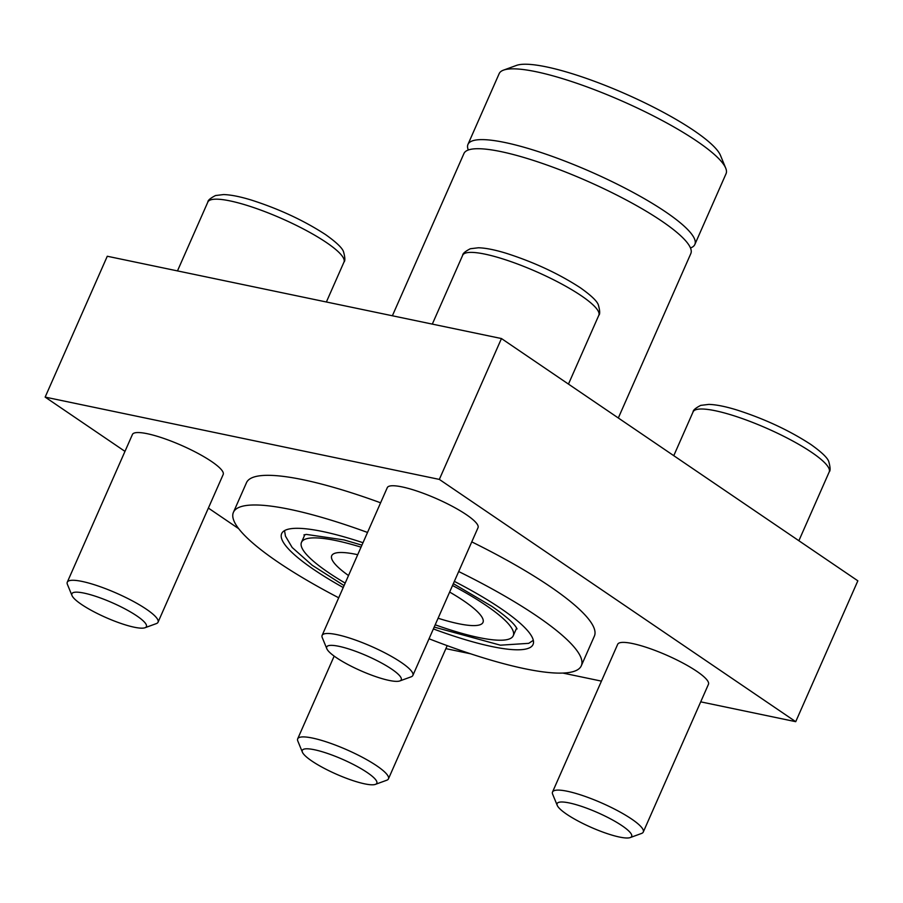 <?xml version="1.0" encoding="UTF-8"?>
<svg xmlns="http://www.w3.org/2000/svg" width="903" height="903" viewBox="0 0 903 903"><rect width="100%" height="100%" fill="white"/><g stroke="black" fill="none" stroke-linecap="round" stroke-linejoin="round"><path stroke-width="1.35" d="M124.975 451.376L45.15 397.106L107.276 256.249L501.458 338.546L857.85 580.821L795.724 721.678L700.705 701.845M435.201 624.797A115.719 22.868 -156.2 0 0 513.243 635.746A115.719 22.868 -156.2 0 0 486.198 605.507A115.719 22.868 -156.2 0 0 452.527 585.505M361.042 547.15A115.719 22.868 -156.2 0 0 301.478 542.353A115.719 22.868 -156.2 0 0 345.183 583.101M433.384 628.928A137.38 27.158 -156.2 0 0 533.052 644.482A137.38 27.158 -156.2 0 0 500.951 608.588A137.38 27.158 -156.2 0 0 454.356 581.374M362.995 542.714A137.38 27.158 -156.2 0 0 281.668 533.605A137.38 27.158 -156.2 0 0 343.23 587.537M471.772 541.879A190.115 37.576 23.8 0 1 549.95 586.431A190.115 37.576 23.8 0 1 594.377 636.107L581.306 665.771A190.115 37.576 -156.2 0 0 536.879 616.083A190.115 37.576 -156.2 0 0 458.69 571.531M367.521 532.454A190.115 37.576 -156.2 0 0 233.414 512.328A190.115 37.576 -156.2 0 0 338.704 597.786M429.038 638.771A190.115 37.576 -156.2 0 0 581.306 665.771M233.414 512.328L246.496 482.676A190.115 37.576 23.8 0 1 380.603 502.802M690.479 247.986L690.524 247.964A123.982 24.505 -156.2 0 0 694.847 244.476L726.057 173.703A123.982 24.505 -156.2 0 0 725.719 168.161L720.481 155.418A113.846 22.507 -156.2 0 0 694.181 130.766A113.846 22.507 -156.2 0 0 593.542 80.965A113.846 22.507 -156.2 0 0 516.437 65.422L503.49 70.141A123.982 24.505 -156.2 0 0 499.167 73.64L467.957 144.412A123.982 24.505 -156.2 0 0 468.296 149.954L468.307 150M725.719 168.161A123.982 24.505 -156.2 0 0 697.082 141.308A123.982 24.505 -156.2 0 0 587.481 87.072A123.982 24.505 -156.2 0 0 503.49 70.141M438.09 618.239A82.658 16.333 -156.2 0 0 483.24 620.44A82.658 16.333 -156.2 0 0 463.668 600.8A82.658 16.333 -156.2 0 0 449.638 592.063M357.701 554.702A82.658 16.333 -156.2 0 0 333.015 554.182A82.658 16.333 -156.2 0 0 348.513 575.538M618.318 417.987L690.829 253.574A123.982 24.505 -156.2 0 0 661.854 221.167A123.982 24.505 -156.2 0 0 541.123 162.992A123.982 24.505 -156.2 0 0 463.95 153.499L392.376 315.768M694.847 244.476A123.982 24.505 -156.2 0 0 665.872 212.07A123.982 24.505 -156.2 0 0 545.141 153.894A123.982 24.505 -156.2 0 0 467.957 144.412M501.458 338.546L439.332 479.403L795.724 721.678M601.443 681.122L562.862 673.062M470.734 653.828L445.868 648.636M238.685 528.673L208.379 508.073M45.15 397.106L439.332 479.403M552.523 792.021L617.686 644.29A49.597 9.798 23.8 0 1 648.557 648.094A49.597 9.798 23.8 0 1 696.845 671.358A49.597 9.798 23.8 0 1 708.437 684.327L643.275 832.047A49.597 9.798 -156.2 0 0 631.694 819.089A49.597 9.798 -156.2 0 0 583.394 795.814A49.597 9.798 -156.2 0 0 552.523 792.021A49.597 9.798 -156.2 0 0 552.659 794.245L557.241 805.386A40.725 8.048 -156.2 0 0 591.149 827.362A40.725 8.048 -156.2 0 0 630.226 837.578A40.725 8.048 -156.2 0 0 622.133 825.782A40.725 8.048 -156.2 0 0 578.947 805.521A40.725 8.048 -156.2 0 0 557.241 805.386M322.123 635.396L387.274 487.665A49.597 9.798 23.8 0 1 418.145 491.458A49.597 9.798 23.8 0 1 466.445 514.733A49.597 9.798 23.8 0 1 478.026 527.691L412.874 675.421A49.597 9.798 -156.2 0 0 401.282 662.463A49.597 9.798 -156.2 0 0 352.994 639.189A49.597 9.798 -156.2 0 0 322.123 635.396A49.597 9.798 -156.2 0 0 322.258 637.608L326.841 648.76A40.725 8.048 -156.2 0 0 360.737 670.726A40.725 8.048 -156.2 0 0 399.826 680.941A40.725 8.048 -156.2 0 0 391.733 669.157A40.725 8.048 -156.2 0 0 348.547 648.885A40.725 8.048 -156.2 0 0 326.841 648.76M67.285 582.187L132.436 434.467A49.597 9.798 23.8 0 1 163.308 438.26A49.597 9.798 23.8 0 1 211.607 461.535A49.597 9.798 23.8 0 1 223.188 474.493L158.036 622.223A49.597 9.798 -156.2 0 0 146.444 609.254A49.597 9.798 -156.2 0 0 98.156 585.991A49.597 9.798 -156.2 0 0 67.285 582.187A49.597 9.798 -156.2 0 0 67.42 584.41L72.003 595.551A40.725 8.048 -156.2 0 0 105.899 617.528A40.725 8.048 -156.2 0 0 144.988 627.743A40.725 8.048 -156.2 0 0 136.895 615.959A40.725 8.048 -156.2 0 0 93.709 595.687A40.725 8.048 -156.2 0 0 72.003 595.551M144.988 627.743L156.309 623.612A49.597 9.798 -156.2 0 0 158.036 622.223M399.826 680.941L411.147 676.821A49.597 9.798 -156.2 0 0 412.874 675.421M630.226 837.578L641.548 833.446A49.597 9.798 -156.2 0 0 643.275 832.047M367.295 772.584A40.725 8.048 -156.2 0 0 324.109 752.323A40.725 8.048 -156.2 0 0 302.403 752.188A40.725 8.048 -156.2 0 0 336.311 774.153A40.725 8.048 -156.2 0 0 375.388 784.38A40.725 8.048 -156.2 0 0 367.295 772.584M375.388 784.38L386.71 780.248A49.597 9.798 -156.2 0 0 388.448 778.849A49.597 9.798 -156.2 0 0 376.856 765.891A49.597 9.798 -156.2 0 0 328.557 742.616A49.597 9.798 -156.2 0 0 297.685 738.823A49.597 9.798 -156.2 0 0 297.821 741.047L302.403 752.188M326.593 242.647A74.396 14.708 -156.2 0 0 254.149 207.735A74.396 14.708 -156.2 0 0 207.848 202.046C207.814 200.364 210.365 198.197 215.501 195.545L223.594 194.563C230.897 194.788 240.198 196.628 251.497 200.105C279.241 209.022 303.95 220.524 325.611 234.633C336.582 242.444 342.587 248.246 343.603 252.027C345.127 257.615 345.251 260.967 343.975 262.084A74.396 14.708 -156.2 0 0 326.593 242.647M581.43 295.845A74.396 14.708 -156.2 0 0 508.987 260.944A74.396 14.708 -156.2 0 0 462.686 255.244C462.652 253.562 465.203 251.395 470.339 248.743L478.432 247.772C485.735 247.986 495.036 249.838 506.335 253.314C534.079 262.22 558.788 273.722 580.448 287.843C591.42 295.642 597.425 301.444 598.441 305.225C599.964 310.813 600.089 314.165 598.813 315.294A74.396 14.708 -156.2 0 0 581.43 295.845M811.831 452.482A74.396 14.708 -156.2 0 0 739.399 417.57A74.396 14.708 -156.2 0 0 693.086 411.881C693.052 410.188 695.603 408.021 700.739 405.379L708.832 404.397C716.135 404.612 725.436 406.463 736.735 409.939C764.491 418.845 789.199 430.359 810.849 444.468C821.82 452.279 827.825 458.069 828.852 461.862C830.365 467.449 830.489 470.802 829.214 471.919A74.396 14.708 -156.2 0 0 811.831 452.482M304.875 534.644L301.478 542.353M516.64 628.048L513.243 635.746M284.535 530.614L285.45 536.111L292.166 547.489L312.212 565.267L344.088 585.595M434.196 627.088L500.375 645.182L528.718 643.342L533.323 640.34M453.351 583.654L491.751 606.285C504.675 615.27 512.746 622.178 515.963 626.998L517.069 628.939M303.916 534.926L306.365 534.407L344.066 539.938L361.922 545.152M207.848 202.046L177.473 270.911M343.975 262.084L326.378 301.986M462.686 255.244L432.311 324.109M598.813 315.294L568.461 384.091M693.086 411.881L673.773 455.676M829.214 471.919L798.873 540.728M334.166 656.109L297.685 738.823M447.199 645.645L388.448 778.849"/></g></svg>
